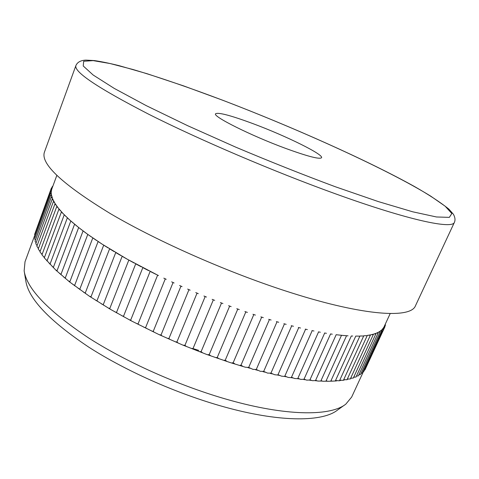 <?xml version="1.0" encoding="UTF-8"?>
<svg xmlns="http://www.w3.org/2000/svg" width="479" height="479" viewBox="0 0 479 479"><rect width="100%" height="100%" fill="white"/><g stroke="black" fill="none" stroke-linecap="round" stroke-linejoin="round"><path stroke-width="0.72" d="M358.885 374.8L360.489 374.524L380.116 331.965L378.638 332.121L379.925 331.354L380.116 331.965M356.454 376.063L358.4 375.841L378.153 332.983L376.506 333.121L378.009 332.444L378.153 332.983M353.724 377.183L356.011 377.027L375.871 333.869L374.063 333.983L375.781 333.402L375.871 333.869M350.688 378.159L353.31 378.075L373.291 334.623L371.303 334.701L373.243 334.222L373.291 334.623M347.347 378.985L350.311 378.979L370.393 335.234L368.219 335.276L370.381 334.899L370.393 335.234M343.706 379.655L347 379.739L367.189 335.695L364.818 335.707L367.189 335.695M339.761 380.17L343.389 380.344L363.675 336.013L361.1 335.977L363.675 336.013M335.516 380.524L339.473 380.799L359.855 336.174L357.065 336.09L359.855 336.174M355.747 336.096L357.065 336.09M330.977 380.715L332.294 381.164L336.635 380.895M351.305 335.995L352.718 336.042M326.145 380.739L327.744 381.296L330.761 381.182M321.032 380.589L322.9 381.266L325.936 381.206L346.551 335.731L343.096 335.456L348.059 335.833M315.643 380.272L317.775 381.062L320.81 381.056L341.509 335.306L337.833 334.905L343.096 335.456M336.144 334.701L337.833 334.905M309.979 379.781L312.368 380.685L315.499 380.577L336.18 334.707M330.504 333.929L332.282 334.192M304.057 379.111L306.692 380.134L309.871 380.021L330.576 333.941M324.582 332.989L326.45 333.3M56.809 175.458L51.744 189.205L51.199 192.127L51.367 194.66L52.648 198.947L55.199 203.749L58.378 208.185L63.372 213.868L61.402 211.993L44.307 257.87L55.75 270.024L69.73 282.053L89.351 296.202L110.206 309.195L131.336 320.888L158.992 334.581L182.439 344.916L206.305 354.304L230.01 362.513L245.428 367.237L248.691 367.429L252.96 369.363L256.265 369.501L260.354 371.315L263.69 371.405L267.587 373.105L270.94 373.135L274.641 374.716L277.401 375.009L278 374.686L281.496 376.153L284.328 376.416L284.849 376.057L288.142 377.416L291.04 377.644L291.483 377.248L294.567 378.5L297.513 378.685L297.878 378.26L300.752 379.404L303.979 379.284L324.702 333.007M318.397 331.869L320.343 332.234M311.955 330.582L313.979 331.001M291.483 377.248L312.2 330.636M305.267 329.121L307.362 329.594M284.849 376.057L305.596 329.193M298.345 327.486L300.519 328.013M278 374.686L298.758 327.588M291.214 325.69L293.447 326.265M270.94 373.135L291.711 325.816M283.879 323.72L286.179 324.349M263.69 371.405L284.46 323.882M276.371 321.595L278.718 322.271M256.265 369.501L277.024 321.78M268.695 319.307L271.09 320.032M248.691 367.429L269.426 319.529M260.875 316.864L263.318 317.637M240.009 365.327L240.979 365.19L261.684 317.122M252.936 314.278L255.409 315.092M232.111 362.884L233.147 362.789L253.816 314.565M244.895 311.542L247.398 312.404M224.124 360.286L225.226 360.232L245.841 311.871M236.77 308.68L239.296 309.584M216.059 357.538L217.227 357.526L237.788 309.045M228.591 305.686L231.135 306.626M207.952 354.646L209.179 354.67L229.675 306.087M220.376 302.566L222.927 303.548M199.815 351.616L201.096 351.682L221.52 303.009M212.149 299.345L214.7 300.357M191.672 348.461L193.007 348.568L213.353 299.818M203.934 296.01L206.479 297.058M183.547 345.179L184.936 345.329L205.186 296.531M195.749 292.591L198.288 293.663M175.464 341.79L176.901 341.976L197.055 293.142M187.624 289.082L190.139 290.178M167.446 338.3L168.925 338.527L188.971 289.669M179.577 285.502L182.068 286.622M159.513 334.719L161.028 334.983L180.972 286.125M171.638 281.856L174.087 282.993M151.687 331.061L153.238 331.36L173.063 282.52M163.812 278.155L166.225 279.311M143.987 327.325L145.574 327.66L165.273 278.856M136.443 323.529L138.048 323.906L157.621 275.144M129.067 319.691L130.695 320.092L150.137 271.407M121.876 315.805L123.522 316.242L142.826 267.641M114.894 311.901L116.553 312.368L135.713 263.863M108.134 307.973L109.799 308.47L128.821 260.085M101.614 304.039L103.284 304.566L122.157 256.319M95.351 300.111L97.021 300.662L115.744 252.565M89.351 296.202L91.016 296.77L109.589 248.846M24.417 272.491L25.812 280.892C28.423 298.716 49.391 320.792 88.717 347.113C127.618 372.129 181.619 395.696 229.04 408.21C282.694 422.478 323.139 421.664 337.563 410.024L344.497 405.072M34.817 235.135L25.016 261.75L24.148 270.863C26.728 288.765 48.379 311.224 89.094 338.252C129.396 363.95 185.439 388.385 234.471 401.474C289.957 416.401 331.396 415.814 345.832 404.114L351.67 397.055L363.321 371.806M247.793 367.603L250.182 368.279M60.707 210.97L58.917 209.209L41.96 254.816L44.385 257.66M58.378 208.185L56.761 206.539L39.943 251.864L42.068 254.523M56.384 205.515L54.929 203.982L38.242 249.026L40.086 251.481M54.72 202.97L53.414 201.539L36.859 246.296L38.428 248.529M53.379 200.545L52.223 199.222L35.799 243.685L37.099 245.661M52.367 198.246L51.343 197.025L35.045 241.2L36.099 242.871M51.666 196.079L50.774 194.953L34.596 238.829L35.44 240.123M63.372 213.868L69.706 219.987L78.688 227.543L87.867 234.459L102.183 244.182L127.276 259.223L158.507 275.581M75.916 65.527L44.457 152.065C40.266 163.686 62.27 184.229 110.481 213.682C158.729 242.075 230.98 273.784 291.681 292.92C365.16 316.236 410.922 318.511 415.479 305.752L454.421 222.31C452.553 229.435 408.922 220.4 334.929 193.618C273.826 171.578 199.438 139.79 148.718 114.224C97.902 88.016 73.634 71.79 75.916 65.527C77.424 62.126 80.789 60.318 86.01 60.109L94.399 60.576C101.35 61.599 109.571 63.294 119.067 65.653L147.197 73.754L183.481 85.849L223.208 100.428C291.843 126.678 367.142 160.214 414.616 186.6C429.076 194.851 440.518 202.377 448.949 209.185L453.409 214.263C455.098 217.346 455.433 220.029 454.421 222.31M285.388 148.31C307.674 156.417 319.733 159.549 321.559 157.705C323.624 154.448 285.963 135.946 253.726 123.923C230.962 115.463 218.238 112.086 215.55 113.792C212.502 116.385 251.02 135.671 285.388 148.31M192.947 348.568L198.719 350.394M359.879 336.03L361.1 335.977M363.699 335.803L364.818 335.707M367.195 335.426L368.219 335.276M370.381 334.899L371.303 334.701M373.243 334.222L374.063 333.983M375.781 333.402L376.506 333.121M378.009 332.444L378.638 332.121M379.925 331.354L381.961 329.738L383.811 327.349L390.205 313.553M36.889 245.146L37.212 245.356M38.092 247.865L38.565 248.158M39.619 250.703L40.236 251.068M41.481 253.66L42.236 254.086M43.667 256.726L44.553 257.205M46.188 259.905L47.199 260.426M49.038 263.181L50.169 263.737M53.289 267.611L70.814 220.975L73.377 223.196M52.229 266.558L53.462 267.144M77.376 226.501L74.586 224.214L56.905 271.114M55.75 270.024L57.085 270.629M78.664 227.525L60.857 274.689M59.6 273.569L61.019 274.192M83.071 230.926L65.138 278.335M63.773 277.197L65.27 277.826M87.783 234.393L69.73 282.053M68.269 280.892L69.826 281.52M74.712 285.28L74.646 285.825M73.089 284.652L74.694 285.274M78.215 288.46L79.849 289.071L79.861 289.651M83.639 292.316L85.292 292.903L85.382 293.519M91.016 296.77L91.184 297.411M97.021 300.662L97.267 301.333M103.284 304.566L103.614 305.261M109.799 308.47L110.206 309.195M116.553 312.368L117.038 313.116M123.522 316.242L124.085 317.014M130.695 320.092L131.336 320.888M138.048 323.906L138.766 324.714M145.574 327.66L146.364 328.492M153.238 331.36L154.1 332.204M161.028 334.983L161.962 335.839M168.925 338.527L169.925 339.395M176.901 341.976L177.966 342.856M184.936 345.329L186.062 346.209M193.007 348.568L194.199 349.448M201.096 351.682L202.342 352.568M209.179 354.67L210.473 355.556M217.227 357.526L218.568 358.406M225.226 360.232L226.609 361.112M233.147 362.789L234.572 363.657M240.979 365.19L242.44 366.052M255.445 369.716L257.786 370.339M262.941 371.656L265.234 372.225M270.264 373.422L272.503 373.931M277.401 375.009L279.574 375.464M284.328 376.416L286.436 376.817M291.04 377.644L293.076 377.985M297.513 378.685L299.471 378.973M303.734 379.548L305.614 379.781M309.703 380.23L311.5 380.404M315.398 380.733L317.104 380.853M320.81 381.056L322.433 381.122M325.936 381.206L327.462 381.218M330.767 381.182L332.204 381.14M339.557 380.619L340.761 380.482M343.503 380.092L344.581 379.907M347.161 379.398L348.083 379.182M350.514 378.536L351.275 378.302M353.574 377.506L354.149 377.278M356.346 376.296L356.717 376.111M365.711 368.231L384.984 326.666L384.056 326.876M364.405 370.141L364.962 369.842L384.212 328.163L383.158 328.366M362.848 371.842L363.771 371.518L383.146 329.546L381.961 329.738M361.016 373.392L362.28 373.081L381.781 330.815L380.452 330.995M51.283 194.037L50.505 193.007L34.446 236.584L35.039 237.626M51.199 192.127L50.535 191.187L34.59 234.471L34.931 235.261M51.421 190.355L50.852 189.492L35.135 232.986M381.524 330.139L381.781 330.815M382.817 328.804L383.146 329.546M383.811 327.349L384.212 328.163M384.541 325.822L384.984 326.666M385.2 324.403L385.469 325.061L384.793 325.283M52.546 187.014L52.331 186.493L52.834 186.235M51.924 188.702L51.457 187.93L52.313 187.642M50.852 189.492L51.744 189.205M50.535 191.187L51.319 190.887M50.505 193.007L51.193 192.708M50.774 194.953L51.367 194.66M51.343 197.025L51.852 196.737M52.223 199.222L52.648 198.947M53.414 201.539L53.762 201.282M66.371 216.873L64.27 214.79M69.706 219.987L67.371 217.831M81.705 229.89L78.688 227.543M86.358 233.363L83.118 230.962M91.327 236.907L87.867 234.459M96.602 240.518L92.932 238.021M102.183 244.182L98.303 241.65M108.05 247.894L103.973 245.326M114.2 251.643L109.93 249.05M120.612 255.427L116.157 252.816M127.276 259.223L122.654 256.6M134.18 263.031L129.396 260.402M141.299 266.839L136.365 264.216M148.628 270.635L143.556 268.018M156.136 274.413L150.939 271.815M79.849 289.071L98.111 241.524M85.292 292.903L103.709 245.158M223.274 100.47C190.109 87.92 159.058 77.215 132.988 69.509L110.134 63.551L93.171 60.623L83.681 61.276L83.232 65.976L93.165 75.023L114.236 88.399L146.245 105.637L187.69 125.714L235.71 147.137C269.803 161.525 302.991 174.721 335.264 186.726L378.386 201.605L412.688 211.796L436.483 216.975L449.338 217.364L451.835 213.52L445.135 206.186L430.711 196.139C387.367 169.356 300.65 130.048 223.274 100.47M355.723 336.18L335.258 381.086M351.293 336.024L330.75 381.212M318.577 331.905L297.842 378.374M312.206 330.636L291.466 377.284M52.331 186.493L51.9 187.678M51.457 187.93L50.912 189.397M64.216 214.885L46.978 261.025M67.353 217.873L49.972 264.27M92.8 237.931L74.64 285.406M98.111 241.518L79.825 289.13M385.469 325.061L384.912 326.265"/></g></svg>
